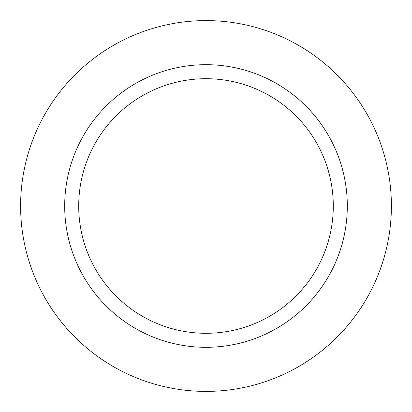 <?xml version="1.0" encoding="UTF-8"?>
<svg xmlns="http://www.w3.org/2000/svg" width="412" height="412" viewBox="0 0 412 412"><rect width="100%" height="100%" fill="white"/><g stroke="black" fill="none" stroke-linecap="round" stroke-linejoin="round"><path stroke-width="0.62" d="M206 20.6A185.4 185.4 0 0 1 391.4 206A185.4 185.4 0 0 1 206 391.4A185.4 185.4 0 0 1 20.6 206A185.4 185.4 0 0 1 206 20.6A185.4 185.4 0 0 1 391.4 206A185.4 185.4 0 0 1 206 391.4A185.4 185.4 0 0 1 20.6 206A185.4 185.4 0 0 1 206 20.6M206 64.689A141.311 141.311 0 0 1 347.311 206A141.311 141.311 0 0 1 206 347.311A141.311 141.311 0 0 1 64.689 206A141.311 141.311 0 0 1 206 64.689M206 78.702A127.298 127.298 0 0 1 333.298 206A127.298 127.298 0 0 1 206 333.298A127.298 127.298 0 0 1 78.702 206A127.298 127.298 0 0 1 206 78.702"/></g></svg>
